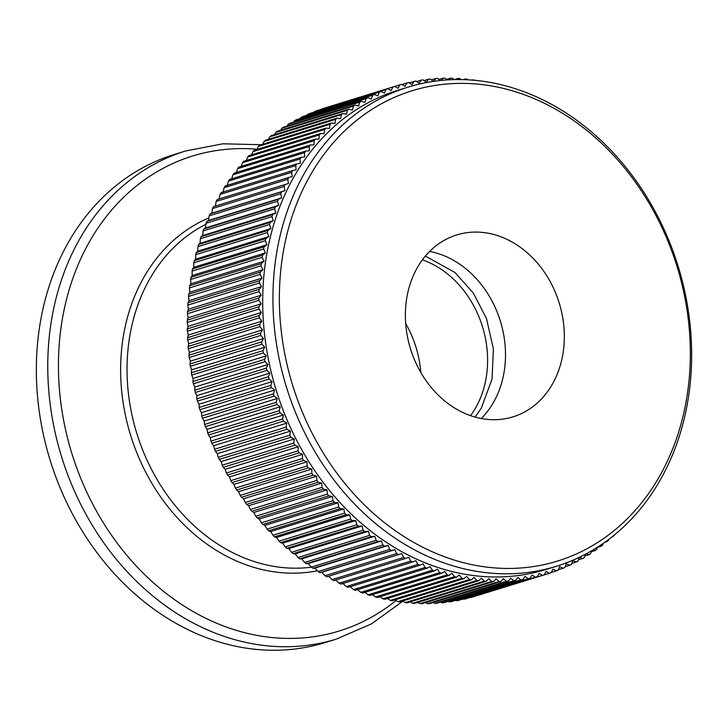 <?xml version="1.0" encoding="UTF-8"?>
<svg xmlns="http://www.w3.org/2000/svg" width="728" height="728" viewBox="0 0 728 728"><rect width="100%" height="100%" fill="white"/><g stroke="black" fill="none" stroke-linecap="round" stroke-linejoin="round"><path stroke-width="1.09" d="M579.206 557.348L578.023 561.097A255.428 208.745 -107.2 0 1 576.339 561.998L572.818 560.687L571.507 564.428A255.428 208.745 -107.2 0 1 569.787 565.246L566.293 563.8L564.864 567.467A255.428 208.745 -107.2 0 1 563.108 568.213L559.65 566.63L558.103 570.224A255.428 208.745 -107.2 0 1 556.329 570.898L552.898 569.169L551.242 572.681A255.428 208.745 -107.2 0 1 549.44 573.273L477.805 595.386M470.434 597.351L470.852 597.479A255.428 208.745 72.8 0 0 472.681 596.969L544.289 574.847A255.428 208.745 -107.2 0 1 542.46 575.366L539.12 573.373L537.246 576.712A255.428 208.745 -107.2 0 1 535.389 577.149L532.095 575.029L530.12 578.278A255.428 208.745 -107.2 0 1 528.246 578.642L525.006 576.394L522.922 579.543A255.428 208.745 -107.2 0 1 521.039 579.825L517.845 577.45L515.661 580.498A255.428 208.745 -107.2 0 1 513.759 580.698L510.637 578.205L508.353 581.153A255.428 208.745 -107.2 0 1 506.442 581.272L503.376 578.66L501 581.499A255.428 208.745 -107.2 0 1 499.071 581.545L496.077 578.815L493.611 581.545A255.428 208.745 -107.2 0 1 491.673 581.499L488.752 578.66L486.195 581.272A255.428 208.745 -107.2 0 1 484.257 581.153L481.408 578.214L478.76 580.698A255.428 208.745 -107.2 0 1 476.822 580.498L474.046 577.45L471.316 579.825A255.428 208.745 -107.2 0 1 469.378 579.543L466.684 576.394L463.873 578.642A255.428 208.745 -107.2 0 1 461.934 578.278L459.332 575.038L456.447 577.158A255.428 208.745 -107.2 0 1 454.509 576.722L451.988 573.373L449.03 575.366A255.428 208.745 -107.2 0 1 447.101 574.856L444.681 571.425L441.65 573.282A255.428 208.745 -107.2 0 1 439.73 572.69L437.392 569.178L434.307 570.898A255.428 208.745 -107.2 0 1 432.396 570.224L430.157 566.63L426.999 568.222A255.428 208.745 -107.2 0 1 425.106 567.476L422.968 563.8L419.756 565.256A255.428 208.745 -107.2 0 1 417.881 564.437L415.843 560.687L412.576 561.998A255.428 208.745 -107.2 0 1 410.71 561.106L408.781 557.293L405.469 558.467A255.428 208.745 -107.2 0 1 403.621 557.493L401.801 553.626L398.434 554.645A255.428 208.745 -107.2 0 1 396.614 553.608L394.904 549.676L391.5 550.559A255.428 208.745 -107.2 0 1 389.708 549.449L388.097 545.463L384.657 546.2A255.428 208.745 -107.2 0 1 382.892 545.017L381.399 540.986L377.923 541.577A255.428 208.745 -107.2 0 1 376.185 540.331L374.811 536.254L371.307 536.7A255.428 208.745 -107.2 0 1 369.596 535.389L368.341 531.276L364.81 531.567A255.428 208.745 -107.2 0 1 363.136 530.193L361.989 526.044L358.44 526.189A255.428 208.745 -107.2 0 1 356.802 524.751L355.783 520.575L352.216 520.575A255.428 208.745 -107.2 0 1 350.614 519.073L349.713 514.869L346.128 514.723A255.428 208.745 -107.2 0 1 344.572 513.158L343.789 508.945L340.204 508.654A255.428 208.745 -107.2 0 1 338.684 507.034L338.029 502.802L334.434 502.356A255.428 208.745 -107.2 0 1 332.96 500.682L332.423 496.45L328.838 495.859A255.428 208.745 -107.2 0 1 327.4 494.13L326.999 489.889L323.414 489.152A255.428 208.745 -107.2 0 1 322.022 487.369L321.74 483.137L318.163 482.255A255.428 208.745 -107.2 0 1 316.826 480.425L316.671 476.194L313.113 475.166A255.428 208.745 -107.2 0 1 311.821 473.291L311.793 469.078L308.244 467.904A255.428 208.745 -107.2 0 1 307.016 465.984L307.107 461.789L303.585 460.478A255.428 208.745 -107.2 0 1 302.402 458.513L302.62 454.336L299.126 452.889A255.428 208.745 -107.2 0 1 297.998 450.887L298.334 446.737L294.876 445.154A255.428 208.745 -107.2 0 1 293.803 443.106L294.276 438.993L290.845 437.273A255.428 208.745 -107.2 0 1 289.835 435.198L290.417 431.122L287.032 429.265A255.428 208.745 -107.2 0 1 286.077 427.154L286.796 423.123L283.447 421.13A255.428 208.745 -107.2 0 1 282.555 418.991L283.392 415.006L280.098 412.885A255.428 208.745 -107.2 0 1 279.261 410.719L280.216 406.788L276.977 404.55A255.428 208.745 -107.2 0 1 276.194 402.356L277.277 398.48L274.092 396.114A255.428 208.745 -107.2 0 1 273.373 393.903L274.574 390.09L271.444 387.596A255.428 208.745 -107.2 0 1 270.798 385.367L272.108 381.618L269.051 379.015A255.428 208.745 -107.2 0 1 268.459 376.758L269.897 373.091L266.894 370.361A255.428 208.745 -107.2 0 1 266.375 368.104L267.922 364.51L264.992 361.67A255.428 208.745 -107.2 0 1 264.537 359.395L266.193 355.883L263.345 352.934A255.428 208.745 -107.2 0 1 262.963 350.65L264.728 347.229L261.953 344.171A255.428 208.745 -107.2 0 1 261.634 341.887L263.509 338.547L260.815 335.399A255.428 208.745 -107.2 0 1 260.56 333.106L262.535 329.857L259.932 326.608A255.428 208.745 -107.2 0 1 259.741 324.324L261.825 321.166L259.314 317.827A255.428 208.745 -107.2 0 1 259.186 315.543L261.37 312.494L258.95 309.063A255.428 208.745 -107.2 0 1 258.895 306.779L261.179 303.831L258.84 300.318A255.428 208.745 -107.2 0 1 258.859 298.043L261.234 295.213L258.995 291.61A255.428 208.745 -107.2 0 1 259.086 289.353L261.552 286.623L259.414 282.955A255.428 208.745 -107.2 0 1 259.568 280.708L262.126 278.096L260.087 274.356A255.428 208.745 -107.2 0 1 260.305 272.117L262.954 269.624L261.024 265.82A255.428 208.745 -107.2 0 1 261.306 263.609L264.036 261.234L262.207 257.357A255.428 208.745 -107.2 0 1 262.562 255.173L265.374 252.925L263.654 248.994A255.428 208.745 -107.2 0 1 264.073 246.828L266.958 244.708L265.356 240.722A255.428 208.745 -107.2 0 1 265.838 238.584L268.796 236.591L267.312 232.56A255.428 208.745 -107.2 0 1 267.859 230.458L270.889 228.592L269.506 224.515A255.428 208.745 -107.2 0 1 270.124 222.44L273.218 220.721L271.954 216.607A255.428 208.745 -107.2 0 1 272.636 214.56L275.794 212.976L274.647 208.827A255.428 208.745 -107.2 0 1 275.393 206.825L278.606 205.378L277.577 201.201A255.428 208.745 -107.2 0 1 278.387 199.235L281.654 197.925L280.753 193.73A255.428 208.745 -107.2 0 1 281.618 191.81L284.93 190.636L284.148 186.423A255.428 208.745 -107.2 0 1 285.076 184.548L288.443 183.52L287.778 179.288A255.428 208.745 -107.2 0 1 288.77 177.459L292.174 176.576L291.637 172.345A255.428 208.745 -107.2 0 1 292.683 170.561L296.123 169.824L295.714 165.584A255.428 208.745 -107.2 0 1 296.815 163.855L300.291 163.263L300 159.032A255.428 208.745 -107.2 0 1 301.155 157.357L304.659 156.911L304.504 152.68A255.428 208.745 -107.2 0 1 305.705 151.06L309.236 150.769L309.209 146.546A255.428 208.745 -107.2 0 1 310.465 144.99L314.014 144.836L314.105 140.641A255.428 208.745 -107.2 0 1 315.415 139.139L318.982 139.139L319.201 134.962A255.428 208.745 -107.2 0 1 320.566 133.524L324.142 133.67L324.488 129.52A255.428 208.745 -107.2 0 1 325.889 128.146L329.475 128.437L329.948 124.324A255.428 208.745 -107.2 0 1 331.395 123.014L334.989 123.451L335.581 119.383A255.428 208.745 -107.2 0 1 337.073 118.127L340.668 118.719L341.377 114.687A255.428 208.745 -107.2 0 1 342.915 113.513L346.501 114.241L347.338 110.265A255.428 208.745 -107.2 0 1 348.921 109.155L352.498 110.028L353.453 106.097A255.428 208.745 -107.2 0 1 355.064 105.059L358.631 106.088L359.705 102.211A255.428 208.745 -107.2 0 1 361.361 101.247L364.901 102.411L366.102 98.608A255.428 208.745 -107.2 0 1 367.786 97.707L371.307 99.017L372.618 95.277A255.428 208.745 -107.2 0 1 374.338 94.458L377.832 95.905L379.261 92.228A255.428 208.745 -107.2 0 1 381.017 91.482L384.475 93.075L386.022 89.48A255.428 208.745 -107.2 0 1 387.796 88.807L391.227 90.536L392.883 87.014A255.428 208.745 -107.2 0 1 394.685 86.423L398.07 88.288L399.836 84.858A255.428 208.745 -107.2 0 1 401.665 84.339L405.014 86.332L406.888 82.992A255.428 208.745 -107.2 0 1 408.736 82.555L412.03 84.666L414.014 81.427A255.428 208.745 -107.2 0 1 415.879 81.063L419.119 83.311L421.203 80.162A255.428 208.745 -107.2 0 1 423.095 79.88L426.28 82.255L428.464 79.206A255.428 208.745 -107.2 0 1 430.366 79.006L433.36 81.39M463.017 599.008L463.791 599.271A255.428 208.745 72.8 0 0 465.638 598.835L537.246 576.712M455.555 600.354L456.647 600.755A255.428 208.745 72.8 0 0 458.513 600.4L530.12 578.278M448.048 601.383L449.431 601.938A255.428 208.745 72.8 0 0 451.324 601.656L522.922 579.543M440.513 602.111L442.16 602.82A255.428 208.745 72.8 0 0 444.062 602.62L515.661 580.498M432.951 602.52L434.834 603.394A255.428 208.745 72.8 0 0 436.755 603.266L508.353 581.153M425.37 602.62L427.473 603.658A255.428 208.745 72.8 0 0 429.393 603.621L501 581.499M417.781 602.402L420.074 603.621A255.428 208.745 72.8 0 0 422.003 603.658L493.611 581.545M410.183 601.883L412.649 603.275A255.428 208.745 72.8 0 0 414.587 603.394L486.195 581.272M402.593 601.055L405.214 602.62A255.428 208.745 72.8 0 0 407.152 602.82L478.76 580.698M395.013 599.908L397.77 601.665A255.428 208.745 72.8 0 0 399.718 601.938L471.316 579.825M387.451 598.471L390.335 600.4A255.428 208.745 72.8 0 0 392.274 600.755L463.873 578.642M379.916 596.714L382.91 598.835A255.428 208.745 72.8 0 0 384.839 599.271L456.447 577.158M372.418 594.667L375.502 596.969A255.428 208.745 72.8 0 0 377.432 597.488L449.03 575.366M364.255 591.764L368.131 594.803A255.428 208.745 72.8 0 0 370.042 595.395L441.65 573.282M357.02 589.225L360.788 592.346A255.428 208.745 72.8 0 0 362.699 593.011L434.307 570.898M349.831 586.395L353.508 589.589A255.428 208.745 72.8 0 0 355.401 590.335L426.999 568.222M342.706 583.283L346.273 586.55A255.428 208.745 72.8 0 0 348.157 587.369L419.756 565.256M335.644 579.888L339.111 583.219A255.428 208.745 72.8 0 0 340.968 584.12L412.576 561.998M276.194 402.356L204.595 424.469A255.428 208.745 72.8 0 0 205.369 426.663L207.08 429.384L207.653 432.841A255.428 208.745 72.8 0 0 208.49 435.007L210.256 437.601L210.947 441.104A255.428 208.745 72.8 0 0 211.848 443.252L213.659 445.709L214.478 449.267A255.428 208.745 72.8 0 0 215.433 451.378L217.281 453.708L218.227 457.311A255.428 208.745 72.8 0 0 219.246 459.386L221.139 461.588L222.204 465.228A255.428 208.745 72.8 0 0 223.278 467.267L225.198 469.333L226.399 473A255.428 208.745 72.8 0 0 227.527 475.002L229.484 476.931L230.794 480.635A255.428 208.745 72.8 0 0 231.977 482.591L233.97 484.375L235.408 488.106A255.428 208.745 72.8 0 0 236.646 490.026L238.657 491.664L240.222 495.413A255.428 208.745 72.8 0 0 241.505 497.288L243.534 498.789L245.227 502.538A255.428 208.745 72.8 0 0 246.565 504.368L248.603 505.723L250.423 509.491A255.428 208.745 72.8 0 0 251.806 511.265L253.863 512.476L255.801 516.243A255.428 208.745 72.8 0 0 257.23 517.972L259.286 519.037L261.361 522.795A255.428 208.745 72.8 0 0 262.835 524.479L264.892 525.389L267.085 529.147A255.428 208.745 72.8 0 0 268.605 530.767L270.652 531.54L272.964 535.28A255.428 208.745 72.8 0 0 274.529 536.845L276.576 537.464L279.006 541.186A255.428 208.745 72.8 0 0 280.608 542.688L282.646 543.161L285.203 546.865A255.428 208.745 72.8 0 0 286.841 548.302L288.852 548.63L291.528 552.306A255.428 208.745 72.8 0 0 293.202 553.68L295.204 553.862L297.998 557.502A255.428 208.745 72.8 0 0 299.699 558.813L301.674 558.849L304.586 562.444A255.428 208.745 72.8 0 0 306.324 563.7L308.262 563.581L311.284 567.139A255.428 208.745 72.8 0 0 313.058 568.313L314.96 568.058L318.1 571.562A255.428 208.745 72.8 0 0 319.892 572.672L321.767 572.272L325.016 575.721A255.428 208.745 72.8 0 0 326.836 576.767L328.665 576.212L332.023 579.615A255.428 208.745 72.8 0 0 333.861 580.58L405.469 558.467M297.934 400.864A246.146 201.156 72.8 0 0 570.179 556.583A246.146 201.156 72.8 0 0 671.762 250.942A246.146 201.156 72.8 0 0 399.517 95.222A246.146 201.156 72.8 0 0 297.934 400.864M672.727 250.314A250.787 204.95 -107.2 0 1 556.301 566.311A250.787 204.95 -107.2 0 1 291.855 403.066A250.787 204.95 -107.2 0 1 408.281 87.078A250.787 204.95 -107.2 0 1 672.727 250.314M556.301 566.311L546.073 569.469A250.787 204.95 -107.2 0 1 281.627 406.224A250.787 204.95 -107.2 0 1 398.052 90.236L408.281 87.078M429.638 251.442A95.204 77.805 -107.2 0 1 498.325 315.078A95.204 77.805 -107.2 0 1 481.244 418.527M412.558 354.9A95.204 77.805 -107.2 0 1 456.756 234.935A95.204 77.805 -107.2 0 1 557.148 296.906A95.204 77.805 -107.2 0 1 512.949 416.871A95.204 77.805 -107.2 0 1 412.558 354.9M405.687 323.56A95.204 77.805 -107.2 0 1 413.941 341.141A95.204 77.805 -107.2 0 1 420.802 372.481M422.422 259.832A95.204 77.805 -107.2 0 1 480.425 320.602A95.204 77.805 -107.2 0 1 470.561 415.67M336.382 639.102L324.97 642.624A255.428 208.745 -107.2 0 1 55.619 476.358A255.428 208.745 -107.2 0 1 174.201 154.518L185.622 150.987A255.428 208.745 -107.2 0 0 67.04 472.836A255.428 208.745 -107.2 0 0 336.382 639.102L371.444 623.887L402.839 601.201M558.331 569.687L563.108 568.213M565.174 566.675L569.787 565.246M571.871 563.372L576.339 561.998M585.312 554.281L584.42 557.493A255.428 208.745 -107.2 0 1 582.764 558.458L579.288 557.311M578.432 559.796L582.764 558.458M591.327 550.941L590.672 553.599A255.428 208.745 -107.2 0 1 589.061 554.645L586.186 553.817M584.848 555.937L589.061 554.645M597.224 547.356L596.787 549.44A255.428 208.745 -107.2 0 1 595.204 550.55L592.938 549.995M591.109 551.815L595.204 550.55M603.011 543.507L602.748 545.017A255.428 208.745 -107.2 0 1 601.21 546.191L599.544 545.854M597.206 547.429L601.21 546.191M608.681 539.412L608.544 540.322A255.428 208.745 -107.2 0 1 607.052 541.568L605.987 541.395M604.768 542.278L607.052 541.568M614.214 535.062L614.177 535.38A255.428 208.745 -107.2 0 1 612.73 536.691L612.266 536.636M611.848 536.964L612.73 536.691M472.135 80.089L472.809 79.88A255.428 208.745 -107.2 0 1 474.747 80.162L474.893 80.326M463.345 79.625L465.365 78.997A255.428 208.745 -107.2 0 1 467.312 79.197L467.858 79.807M454.099 79.616L457.93 78.424A255.428 208.745 -107.2 0 1 459.869 78.551L460.87 79.57M446.437 79.425L450.514 78.16A255.428 208.745 -107.2 0 1 452.452 78.205L453.908 79.616M438.939 79.498L443.125 78.205A255.428 208.745 -107.2 0 1 445.054 78.16L447.001 79.934M431.467 79.88L435.772 78.551A255.428 208.745 -107.2 0 1 437.683 78.433L440.149 80.526M424.024 80.571L428.464 79.206M416.616 81.572L421.203 80.162M409.263 82.892L414.014 81.427M401.956 84.512L406.888 82.992M394.713 86.441L399.836 84.858M321.048 109.428L321.276 109.136A255.428 208.745 72.8 0 1 323.086 108.545L394.685 86.423M321.276 109.136L392.883 87.014M313.959 112.194L314.414 111.593A255.428 208.745 72.8 0 1 316.198 110.929L387.796 88.807M314.414 111.593L386.022 89.48M307.016 115.252L307.662 114.351A255.428 208.745 72.8 0 1 309.409 113.604L381.017 91.482M307.662 114.351L379.261 92.228M300.218 118.582L301.019 117.39A255.428 208.745 72.8 0 1 302.739 116.571L374.338 94.458M301.019 117.39L372.618 95.277M293.557 122.186L294.494 120.721A255.428 208.745 72.8 0 1 296.187 119.829L367.786 97.707M294.494 120.721L366.102 98.608M287.06 126.071L288.106 124.333A255.428 208.745 72.8 0 1 289.762 123.36L361.361 101.247M288.106 124.333L359.705 102.211M280.717 130.221L281.845 128.219A255.428 208.745 72.8 0 1 283.465 127.182L355.064 105.059M281.845 128.219L353.453 106.097M274.538 134.635L275.739 132.378A255.428 208.745 72.8 0 1 277.313 131.268L348.921 109.155M275.739 132.378L347.338 110.265M268.532 139.303L269.779 136.809A255.428 208.745 72.8 0 1 271.316 135.626L342.915 113.513M269.779 136.809L341.377 114.687M262.699 144.235L263.973 141.496A255.428 208.745 72.8 0 1 265.474 140.249L337.073 118.127M263.973 141.496L335.581 119.383M257.048 149.404L258.34 146.446A255.428 208.745 72.8 0 1 259.796 145.127L331.395 123.014M258.34 146.446L329.948 124.324M251.588 154.827L252.88 151.642A255.428 208.745 72.8 0 1 254.29 150.259L325.889 128.146M252.88 151.642L324.488 129.52M246.319 160.478L247.602 157.075A255.428 208.745 72.8 0 1 248.958 155.637L320.566 133.524M247.602 157.075L319.201 134.962M241.25 166.366L242.506 162.754A255.428 208.745 72.8 0 1 243.816 161.252L315.415 139.139M242.506 162.754L314.105 140.641M236.382 172.472L237.601 168.668A255.428 208.745 72.8 0 1 238.866 167.103L310.465 144.99M237.601 168.668L309.209 146.546M231.522 179.498L232.896 174.802A255.428 208.745 72.8 0 1 234.107 173.182L305.705 151.06M232.896 174.802L304.504 152.68M227.154 185.858L228.401 181.145A255.428 208.745 72.8 0 1 229.557 179.47L301.155 157.357M228.401 181.145L300 159.032M222.986 192.419L224.106 187.706A255.428 208.745 72.8 0 1 225.207 185.977L296.815 163.855M224.106 187.706L295.714 165.584M219.037 199.172L220.038 194.458A255.428 208.745 72.8 0 1 221.075 192.674L292.683 170.561M220.038 194.458L291.637 172.345M215.306 206.106L216.18 201.41A255.428 208.745 72.8 0 1 217.162 199.581L288.77 177.459M216.18 201.41L287.778 179.288M281.618 191.81L210.01 213.923L211.793 213.231L212.549 208.536A255.428 208.745 72.8 0 1 213.477 206.661L285.076 184.548M212.549 208.536L284.148 186.423M210.01 213.923A255.428 208.745 72.8 0 0 209.145 215.843L280.753 193.73M275.393 206.825L203.785 228.938L205.469 227.964L205.978 223.314A255.428 208.745 72.8 0 1 206.779 221.348L278.387 199.235M205.978 223.314L277.577 201.201M203.785 228.938A255.428 208.745 72.8 0 0 203.048 230.949L274.647 208.827M270.124 222.44L198.526 244.562L200.082 243.307L200.355 238.72A255.428 208.745 72.8 0 1 201.028 236.682L272.636 214.56M200.355 238.72L271.954 216.607M198.526 244.562A255.428 208.745 72.8 0 0 197.907 246.637L269.506 224.515M265.838 238.584L194.239 260.697L195.659 259.186L195.705 254.682A255.428 208.745 72.8 0 1 196.26 252.571L267.859 230.458M195.705 254.682L267.312 232.56M194.239 260.697A255.428 208.745 72.8 0 0 193.757 262.835L265.356 240.722M262.562 255.173L190.964 277.286L192.238 275.512L192.056 271.107A255.428 208.745 72.8 0 1 192.474 268.941L264.073 246.828M192.056 271.107L263.654 248.994M190.964 277.286A255.428 208.745 72.8 0 0 190.609 279.479L262.207 257.357M260.305 272.117L188.707 294.239L189.817 292.219L189.417 287.933A255.428 208.745 72.8 0 1 189.708 285.722L261.306 263.609M189.417 287.933L261.024 265.82M188.707 294.239A255.428 208.745 72.8 0 0 188.488 296.469L260.087 274.356M259.086 289.353L187.478 311.466L188.416 309.218L187.815 305.068A255.428 208.745 72.8 0 1 187.961 302.821L259.568 280.708M187.815 305.068L259.414 282.955M187.478 311.466A255.428 208.745 72.8 0 0 187.396 313.732L258.995 291.61M258.895 306.779L187.296 328.892L188.042 326.426L187.242 322.44A255.428 208.745 72.8 0 1 187.26 320.165L258.859 298.043M187.242 322.44L258.84 300.318M187.296 328.892A255.428 208.745 72.8 0 0 187.342 331.176L258.95 309.063M259.741 324.324L188.143 346.437L188.689 343.762L187.706 339.949A255.428 208.745 72.8 0 1 187.587 337.656L259.186 315.543M187.706 339.949L259.314 317.827M188.143 346.437A255.428 208.745 72.8 0 0 188.334 348.73L259.932 326.608M261.634 341.887L190.026 364L190.372 361.134L189.207 357.512A255.428 208.745 72.8 0 1 188.952 355.219L260.56 333.106M189.207 357.512L260.815 335.399M190.026 364A255.428 208.745 72.8 0 0 190.354 366.293L261.953 344.171M264.537 359.395L192.938 381.518L193.056 378.469L191.746 375.056A255.428 208.745 72.8 0 1 191.355 372.772L262.963 350.65M191.746 375.056L263.345 352.934M192.938 381.518A255.428 208.745 72.8 0 0 193.393 383.783L264.992 361.67M268.459 376.758L196.86 398.88L196.76 395.677L195.295 392.483A255.428 208.745 72.8 0 1 194.776 390.217L266.375 368.104M195.295 392.483L266.894 370.361M196.86 398.88A255.428 208.745 72.8 0 0 197.443 401.128L269.051 379.015M273.373 393.903L201.774 416.016L201.438 412.676L199.845 409.709A255.428 208.745 72.8 0 1 199.19 407.48L270.798 385.367M199.845 409.709L271.444 387.596M201.774 416.016A255.428 208.745 72.8 0 0 202.484 418.227L274.092 396.114M205.369 426.663L276.977 404.55M207.653 432.841L279.261 410.719M208.49 435.007L280.098 412.885M210.947 441.104L282.555 418.991M211.848 443.252L283.447 421.13M214.478 449.267L286.077 427.154M215.433 451.378L287.032 429.265M218.227 457.311L289.835 435.198M219.246 459.386L290.845 437.273M222.204 465.228L293.803 443.106M223.278 467.267L294.876 445.154M226.399 473L297.998 450.887M227.527 475.002L299.126 452.889M230.794 480.635L302.402 458.513M231.977 482.591L303.585 460.478M235.408 488.106L307.016 465.984M236.646 490.026L308.244 467.904M240.222 495.413L311.821 473.291M241.505 497.288L313.113 475.166M245.227 502.538L316.826 480.425M246.565 504.368L318.163 482.255M250.423 509.491L322.022 487.369M251.806 511.265L323.414 489.152M255.801 516.243L327.4 494.13M257.23 517.972L328.838 495.859M261.361 522.795L332.96 500.682M262.835 524.479L334.434 502.356M267.085 529.147L338.684 507.034M268.605 530.767L340.204 508.654M272.964 535.28L344.572 513.158M274.529 536.845L346.128 514.723M279.006 541.186L350.614 519.073M280.608 542.688L352.216 520.575M285.203 546.865L356.802 524.751M286.841 548.302L358.44 526.189M291.528 552.306L363.136 530.193M293.202 553.68L364.81 531.567M297.998 557.502L369.596 535.389M299.699 558.813L371.307 536.7M304.586 562.444L376.185 540.331M306.324 563.7L377.923 541.577M311.284 567.139L382.892 545.017M313.058 568.313L384.657 546.2M318.1 571.562L389.708 549.449M319.892 572.672L391.5 550.559M325.016 575.721L396.614 553.608M326.836 576.767L398.434 554.645M332.023 579.615L403.621 557.493M339.111 583.219L410.71 561.106M346.273 586.55L417.881 564.437M353.508 589.589L425.106 567.476M360.788 592.346L432.396 570.224M368.131 594.803L439.73 572.69M375.502 596.969L447.101 574.856M382.91 598.835L454.509 576.722M390.335 600.4L461.934 578.278M397.77 601.665L469.378 579.543M405.214 602.62L476.822 580.498M412.649 603.275L484.257 581.153M420.074 603.621L491.673 581.499M427.473 603.658L499.071 581.545M434.834 603.394L506.442 581.272M442.16 602.82L513.759 580.698M449.431 601.938L521.039 579.825M456.647 600.755L528.246 578.642M463.791 599.271L535.389 577.149M470.852 597.479L542.46 575.366M464.664 79.671L465.365 78.997M456.82 79.561L457.93 78.424M449.021 79.816L450.514 78.16M441.277 80.408L443.125 78.205M433.597 81.354L435.772 78.551M549.44 573.273L546.055 571.416L544.289 574.847M551.369 572.426L556.329 570.898M204.595 424.469L204.14 421.075L202.484 418.227M199.19 407.48L198.972 404.213L197.443 401.128M194.776 390.217L194.786 387.096L193.393 383.783M191.355 372.772L191.591 369.815L190.354 366.293M188.952 355.219L189.398 352.452L188.334 348.73M187.587 337.656L188.233 335.08L187.342 331.176M187.26 320.165L188.097 317.799L187.396 313.732M187.961 302.821L188.989 300.682L188.488 296.469M189.708 285.722L190.9 283.82L190.609 279.479M192.474 268.941L193.821 267.294L193.757 262.835M196.26 252.571L197.752 251.187L197.907 246.637M201.028 236.682L202.657 235.563L203.048 230.949M206.779 221.348L208.517 220.52L209.145 215.843M328.665 576.212L401.801 553.626M321.767 572.272L394.904 549.676M314.96 568.058L388.097 545.463M308.262 563.581L381.399 540.986M301.674 558.849L374.811 536.254M295.204 553.862L368.341 531.276M288.852 548.63L361.989 526.044M282.646 543.161L355.783 520.575M276.576 537.464L349.713 514.869M270.652 531.54L343.789 508.945M264.892 525.389L338.029 502.802M259.286 519.037L332.423 496.45M253.863 512.476L326.999 489.889M248.603 505.723L321.74 483.137M243.534 498.789L316.671 476.194M238.657 491.664L311.793 469.078M233.97 484.375L307.107 461.789M229.484 476.931L302.62 454.336M225.198 469.333L298.334 446.737M221.139 461.588L294.276 438.993M217.281 453.708L290.417 431.122M213.659 445.709L286.796 423.123M210.256 437.601L283.392 415.006M207.08 429.384L280.216 406.788M204.14 421.075L277.277 398.48M201.438 412.676L274.574 390.09M198.972 404.213L272.108 381.618M196.76 395.677L269.897 373.091M194.786 387.096L267.922 364.51M193.056 378.469L266.193 355.883M191.591 369.815L264.728 347.229M190.372 361.134L263.509 338.547M189.398 352.452L262.535 329.857M188.689 343.762L261.825 321.166M188.233 335.08L261.37 312.494M188.042 326.426L261.179 303.831M188.097 317.799L261.234 295.213M188.416 309.218L261.552 286.623M188.989 300.682L262.126 278.096M189.817 292.219L262.954 269.624M190.9 283.82L264.036 261.234M192.238 275.512L265.374 252.925M193.821 267.294L266.958 244.708M195.659 259.186L268.796 236.591M197.752 251.187L270.889 228.592M200.082 243.307L273.218 220.721M202.657 235.563L275.794 212.976M205.469 227.964L278.606 205.378M208.517 220.52L281.654 197.925M211.793 213.231L284.93 190.636M257.13 149.222A248.548 203.121 72.8 0 0 77.204 469.214A248.548 203.121 72.8 0 0 396.032 600.564M205.869 224.306A181.126 148.021 72.8 0 0 140.704 444.881A181.126 148.021 72.8 0 0 311.366 567.185M317.417 570.807A185.258 151.397 -107.2 0 1 134.607 447.047A185.258 151.397 -107.2 0 1 208.863 217.918M261.143 144.708L222.786 143.807L185.622 150.987M475.102 417.099L481.317 408.144L492.073 378.969L493.384 348.903L486.477 318.527L473.264 292.947L454.891 272.472L425.37 256.083"/></g></svg>
